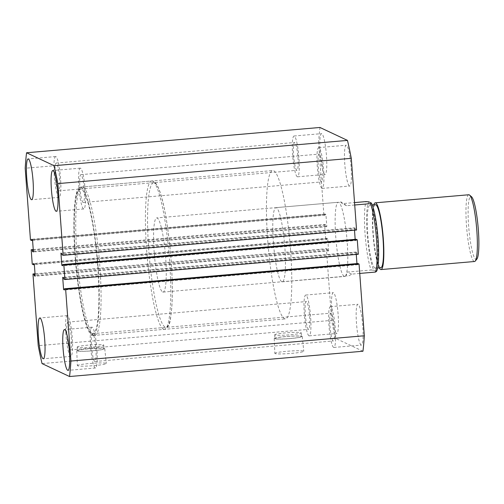 <?xml version="1.0" encoding="UTF-8"?>
<svg xmlns="http://www.w3.org/2000/svg" width="504" height="504" viewBox="0 0 504 504"><rect width="100%" height="100%" fill="white"/><g stroke="black" fill="none" stroke-linecap="round" stroke-linejoin="round"><path stroke-width="0.38" stroke-dasharray="2.52 1.89" d="M290.581 250.123A74.441 11.006 85.1 0 1 285.51 318.893A74.441 11.006 85.1 0 1 267.649 239.337A74.441 11.006 85.1 0 1 272.721 170.566A74.441 11.006 85.1 0 1 290.581 250.123M98.034 266.717A74.441 11.006 85.1 0 1 92.957 335.494A74.441 11.006 85.1 0 1 75.096 255.931A74.441 11.006 85.1 0 1 80.174 187.16A74.441 11.006 85.1 0 1 98.034 266.717M77.547 365.791A14.509 1.228 175.8 0 1 77.37 365.62A14.509 1.228 175.8 0 1 90.695 363.416A14.509 1.228 175.8 0 1 106.136 363.327A14.509 1.228 175.8 0 1 106.312 363.491A14.509 1.228 175.8 0 1 93.026 365.696A14.509 1.228 175.8 0 1 77.547 365.791M76.917 350.96A14.043 1.184 175.8 0 1 76.747 350.79A14.043 1.184 175.8 0 1 89.643 348.661A14.043 1.184 175.8 0 1 104.593 348.573A14.043 1.184 175.8 0 1 104.763 348.73A14.043 1.184 175.8 0 1 91.904 350.866A14.043 1.184 175.8 0 1 76.917 350.96M77.641 350.897A13.306 1.121 175.8 0 1 77.484 350.74A13.306 1.121 175.8 0 1 89.687 348.718A13.306 1.121 175.8 0 1 103.868 348.636A13.306 1.121 175.8 0 1 104.026 348.793A13.306 1.121 175.8 0 1 91.823 350.809A13.306 1.121 175.8 0 1 77.641 350.897M77.37 347.193A13.306 1.121 175.8 0 1 77.213 347.042A13.306 1.121 175.8 0 1 89.416 345.019A13.306 1.121 175.8 0 1 103.597 344.938A13.306 1.121 175.8 0 1 103.755 345.089A13.306 1.121 175.8 0 1 91.552 347.111A13.306 1.121 175.8 0 1 77.37 347.193M275.026 353.556A14.509 1.228 175.8 0 1 274.85 353.386A14.509 1.228 175.8 0 1 288.175 351.187A14.509 1.228 175.8 0 1 303.622 351.093A14.509 1.228 175.8 0 1 303.792 351.263A14.509 1.228 175.8 0 1 290.506 353.462A14.509 1.228 175.8 0 1 275.026 353.556M274.397 338.726A14.043 1.184 175.8 0 1 274.226 338.556A14.043 1.184 175.8 0 1 287.129 336.426A14.043 1.184 175.8 0 1 302.079 336.338A14.043 1.184 175.8 0 1 302.243 336.502A14.043 1.184 175.8 0 1 289.384 338.631A14.043 1.184 175.8 0 1 274.397 338.726M275.127 338.663A13.306 1.121 175.8 0 1 274.964 338.505A13.306 1.121 175.8 0 1 287.167 336.483A13.306 1.121 175.8 0 1 301.348 336.401A13.306 1.121 175.8 0 1 301.505 336.559A13.306 1.121 175.8 0 1 289.309 338.575A13.306 1.121 175.8 0 1 275.127 338.663M274.85 334.965A13.306 1.121 175.8 0 1 274.693 334.807A13.306 1.121 175.8 0 1 286.896 332.785A13.306 1.121 175.8 0 1 301.077 332.703A13.306 1.121 175.8 0 1 301.234 332.861A13.306 1.121 175.8 0 1 289.031 334.876A13.306 1.121 175.8 0 1 274.85 334.965M55.9 156.605A20.469 3.024 -94.9 0 0 55.635 156.555A20.469 3.024 -94.9 0 0 54.306 176.337A20.469 3.024 -94.9 0 0 58.892 197.297A20.469 3.024 -94.9 0 0 59.151 197.347A20.469 3.024 -94.9 0 0 60.48 177.566A20.469 3.024 -94.9 0 0 55.9 156.605M67.58 315.655A20.469 3.024 -94.9 0 0 67.316 315.605A20.469 3.024 -94.9 0 0 65.986 335.387A20.469 3.024 -94.9 0 0 70.573 356.341A20.469 3.024 -94.9 0 0 70.831 356.397A20.469 3.024 -94.9 0 0 72.16 336.609A20.469 3.024 -94.9 0 0 67.58 315.655M92.238 327.254A20.469 3.024 -94.9 0 0 91.974 327.197A20.469 3.024 -94.9 0 0 90.644 346.985A20.469 3.024 -94.9 0 0 95.225 367.939A20.469 3.024 -94.9 0 0 95.489 367.989A20.469 3.024 -94.9 0 0 96.818 348.207A20.469 3.024 -94.9 0 0 92.238 327.254M80.558 168.204A20.469 3.024 -94.9 0 0 80.294 168.153A20.469 3.024 -94.9 0 0 78.964 187.935A20.469 3.024 -94.9 0 0 83.544 208.889A20.469 3.024 -94.9 0 0 83.809 208.946A20.469 3.024 -94.9 0 0 85.138 189.157A20.469 3.024 -94.9 0 0 80.558 168.204M361.129 345.019A20.469 3.024 85.1 0 1 356.542 324.066A20.469 3.024 85.1 0 1 357.871 304.284A20.469 3.024 85.1 0 1 358.136 304.334A20.469 3.024 85.1 0 1 362.716 325.288A20.469 3.024 85.1 0 1 361.387 345.076A20.469 3.024 85.1 0 1 361.129 345.019M333.616 347.395A20.469 3.024 85.1 0 1 329.036 326.435A20.469 3.024 85.1 0 1 330.366 306.652A20.469 3.024 85.1 0 1 330.63 306.703A20.469 3.024 85.1 0 1 335.21 327.663A20.469 3.024 85.1 0 1 333.881 347.445A20.469 3.024 85.1 0 1 333.616 347.395M349.448 185.976A20.469 3.024 85.1 0 1 344.868 165.016A20.469 3.024 85.1 0 1 346.191 145.234A20.469 3.024 85.1 0 1 346.456 145.284A20.469 3.024 85.1 0 1 351.042 166.244A20.469 3.024 85.1 0 1 349.713 186.026A20.469 3.024 85.1 0 1 349.448 185.976M321.936 188.345A20.469 3.024 85.1 0 1 317.356 167.391A20.469 3.024 85.1 0 1 318.685 147.603A20.469 3.024 85.1 0 1 318.95 147.659A20.469 3.024 85.1 0 1 323.53 168.613A20.469 3.024 85.1 0 1 322.201 188.395A20.469 3.024 85.1 0 1 321.936 188.345M336.47 333.428A20.469 3.024 85.1 0 1 331.89 312.467A20.469 3.024 85.1 0 1 333.22 292.685A20.469 3.024 85.1 0 1 333.478 292.736A20.469 3.024 85.1 0 1 338.064 313.696A20.469 3.024 85.1 0 1 336.735 333.478A20.469 3.024 85.1 0 1 336.47 333.428M308.965 335.796A20.469 3.024 85.1 0 1 304.378 314.843A20.469 3.024 85.1 0 1 305.707 295.054A20.469 3.024 85.1 0 1 305.972 295.111A20.469 3.024 85.1 0 1 310.552 316.065A20.469 3.024 85.1 0 1 309.223 335.847A20.469 3.024 85.1 0 1 308.965 335.796M324.79 174.378A20.469 3.024 85.1 0 1 320.21 153.424A20.469 3.024 85.1 0 1 321.539 133.636A20.469 3.024 85.1 0 1 321.804 133.692A20.469 3.024 85.1 0 1 326.384 154.646A20.469 3.024 85.1 0 1 325.055 174.428A20.469 3.024 85.1 0 1 324.79 174.378M297.284 176.746A20.469 3.024 85.1 0 1 292.704 155.793A20.469 3.024 85.1 0 1 294.034 136.011A20.469 3.024 85.1 0 1 294.292 136.061A20.469 3.024 85.1 0 1 298.878 157.015A20.469 3.024 85.1 0 1 297.549 176.803A20.469 3.024 85.1 0 1 297.284 176.746M321.464 181.868A13.961 2.06 85.1 0 1 318.339 167.586A13.961 2.06 85.1 0 1 319.246 154.092A13.961 2.06 85.1 0 1 319.429 154.13A13.961 2.06 85.1 0 1 322.547 168.418A13.961 2.06 85.1 0 1 321.647 181.906A13.961 2.06 85.1 0 1 321.464 181.868M83.072 202.419A13.961 2.06 85.1 0 1 79.947 188.131A13.961 2.06 85.1 0 1 80.854 174.642A13.961 2.06 85.1 0 1 81.037 174.674A13.961 2.06 85.1 0 1 84.155 188.962A13.961 2.06 85.1 0 1 83.255 202.451A13.961 2.06 85.1 0 1 83.072 202.419M333.144 340.918A13.961 2.06 85.1 0 1 330.019 326.63A13.961 2.06 85.1 0 1 330.926 313.142A13.961 2.06 85.1 0 1 331.109 313.179A13.961 2.06 85.1 0 1 334.228 327.468A13.961 2.06 85.1 0 1 333.327 340.956A13.961 2.06 85.1 0 1 333.144 340.918M94.752 361.469A13.961 2.06 85.1 0 1 91.627 347.18A13.961 2.06 85.1 0 1 92.534 333.692A13.961 2.06 85.1 0 1 92.717 333.724A13.961 2.06 85.1 0 1 95.836 348.012A13.961 2.06 85.1 0 1 94.928 361.5A13.961 2.06 85.1 0 1 94.752 361.469M308.486 329.326A13.961 2.06 85.1 0 1 305.361 315.038A13.961 2.06 85.1 0 1 306.268 301.549A13.961 2.06 85.1 0 1 306.451 301.581A13.961 2.06 85.1 0 1 309.576 315.869A13.961 2.06 85.1 0 1 308.668 329.358A13.961 2.06 85.1 0 1 308.486 329.326M70.094 349.87A13.961 2.06 85.1 0 1 66.969 335.582A13.961 2.06 85.1 0 1 67.876 322.094A13.961 2.06 85.1 0 1 68.059 322.132A13.961 2.06 85.1 0 1 71.177 336.414A13.961 2.06 85.1 0 1 70.276 349.908A13.961 2.06 85.1 0 1 70.094 349.87M296.806 170.276A13.961 2.06 85.1 0 1 293.681 155.988A13.961 2.06 85.1 0 1 294.588 142.5A13.961 2.06 85.1 0 1 294.771 142.531A13.961 2.06 85.1 0 1 297.896 156.82A13.961 2.06 85.1 0 1 296.988 170.308A13.961 2.06 85.1 0 1 296.806 170.276M58.414 190.821A13.961 2.06 85.1 0 1 55.289 176.532A13.961 2.06 85.1 0 1 56.196 163.044A13.961 2.06 85.1 0 1 56.379 163.082A13.961 2.06 85.1 0 1 59.504 177.37A13.961 2.06 85.1 0 1 58.596 190.858A13.961 2.06 85.1 0 1 58.414 190.821M344.182 276.343A37.22 5.5 85.1 0 1 335.853 238.241A37.22 5.5 85.1 0 1 338.266 202.274A37.22 5.5 85.1 0 1 338.745 202.369A37.22 5.5 85.1 0 1 347.073 240.471A37.22 5.5 85.1 0 1 344.66 276.438A37.22 5.5 85.1 0 1 344.182 276.343M281.831 281.717A37.22 5.5 85.1 0 1 273.502 243.615A37.22 5.5 85.1 0 1 275.921 207.648A37.22 5.5 85.1 0 1 276.4 207.743A37.22 5.5 85.1 0 1 284.728 245.845A37.22 5.5 85.1 0 1 282.309 281.812A37.22 5.5 85.1 0 1 281.831 281.717M356.555 230.026L355.351 229.459L61.948 254.747M355.351 229.459L355.263 228.262L61.86 253.55M355.263 228.262L354.318 227.814L60.915 253.102M355.163 239.343L355.213 240.017L62.716 265.23M354.318 227.814L354.495 230.208M355.213 240.017L356.158 240.465L62.754 265.753M356.158 240.465L356.07 239.261M356.271 254.432L356.095 252.044L357.046 252.485L357.134 253.688L63.725 278.977M357.134 253.688L358.338 254.255M357.046 252.485L63.636 277.773M356.095 252.044L62.691 277.332M357.853 263.491L357.941 264.695L356.996 264.247L64.493 289.46M356.996 264.247L356.945 263.567M357.941 264.695L64.531 289.983M362.956 351.238L335.45 338.304L42.046 363.592M335.45 338.304A138.644 20.494 85.1 0 1 331.638 320.387L38.228 345.675M331.638 320.387L326.371 248.686L35.028 273.792M326.371 248.686L327.575 249.253L35.078 274.459M327.575 249.253L327.663 250.45L35.167 275.663M327.663 250.45L328.608 250.898L35.204 276.186M328.608 250.898L327.713 238.694L34.31 263.983M327.713 238.694L326.768 238.247L33.358 263.535M326.768 238.247L326.857 239.45L34.354 264.657M326.857 239.45L325.653 238.883L32.243 264.172M325.653 238.883L324.589 224.456L33.251 249.568M30.467 239.942L323.87 214.654L325.074 215.221L324.986 214.017L325.937 214.465L326.831 226.668L325.886 226.227L325.798 225.023L33.296 250.236M325.798 225.023L324.589 224.456M325.886 226.227L33.384 251.433M326.831 226.668L33.422 251.956M325.937 214.465L32.527 239.753M324.986 214.017L31.582 239.306M325.074 215.221L32.577 240.433M323.87 214.654L318.604 142.953L25.2 168.242M318.604 142.953A138.644 20.494 85.1 0 1 319.971 127.474M476.879 259.081A31.639 4.675 85.1 0 1 475.808 259.415A31.639 4.675 85.1 0 1 468.619 225.685A31.639 4.675 85.1 0 1 471.19 196.535A31.639 4.675 85.1 0 1 471.505 196.749M468.783 194.758A33.497 4.952 -94.9 0 0 466.609 227.134A33.497 4.952 -94.9 0 0 474.106 261.425A33.497 4.952 -94.9 0 0 474.541 261.507M375.423 204.674A31.639 4.675 -94.9 0 0 373.37 235.248A31.639 4.675 -94.9 0 0 380.451 267.637A31.639 4.675 -94.9 0 0 380.854 267.719M374.945 268.109A31.639 4.675 -94.9 0 0 375.354 268.191A31.639 4.675 -94.9 0 0 377.408 237.617A31.639 4.675 -94.9 0 0 370.327 205.229A31.639 4.675 -94.9 0 0 369.923 205.147A31.639 4.675 -94.9 0 0 367.87 235.721A31.639 4.675 -94.9 0 0 374.945 268.109M162.634 291.992A37.22 5.5 -94.9 0 0 163.113 292.087A37.22 5.5 -94.9 0 0 165.532 256.114A37.22 5.5 -94.9 0 0 157.204 218.018A37.22 5.5 -94.9 0 0 156.725 217.917A37.22 5.5 -94.9 0 0 154.306 253.89A37.22 5.5 -94.9 0 0 162.634 291.992M359.743 273.426L351.653 274.119C349.272 275.789 347.697 276.45 346.928 276.104C346.185 275.738 346.311 274.397 347.3 272.072L371.139 270.018A37.22 5.5 -94.9 0 1 365.072 234.133A37.22 5.5 -94.9 0 1 366.112 201.587M163.113 292.087L346.928 276.104M354.721 204.996L346.632 205.695L341.151 202.022L156.725 217.917M376.394 271.467L373.911 270.302A35.362 5.229 85.1 0 1 367.189 234.108A35.362 5.229 85.1 0 1 368.884 201.871M341.498 202.129C340.754 201.783 341.013 202.287 342.273 203.641L354.539 202.589M373.911 270.302L371.139 270.018M351.653 274.119L347.3 272.072M346.632 205.695L342.273 203.641M379.235 267.857A33.497 4.952 85.1 0 1 373.206 236.622A33.497 4.952 85.1 0 1 373.804 204.813M82.971 187.192A74.441 11.006 85.1 0 1 99.628 263.39A74.441 11.006 85.1 0 1 94.796 335.33A74.441 11.006 85.1 0 1 93.832 335.141A74.441 11.006 85.1 0 1 77.175 258.943A74.441 11.006 85.1 0 1 82.007 187.003A74.441 11.006 85.1 0 1 82.971 187.192M91.867 333.453A72.582 10.729 -94.9 0 0 97.751 266.584A72.582 10.729 -94.9 0 0 81.27 189.202A72.582 10.729 -94.9 0 0 75.386 256.063A72.582 10.729 -94.9 0 0 91.867 333.453M154.621 182.876A72.582 10.729 85.1 0 1 171.102 260.259A72.582 10.729 85.1 0 1 165.218 327.127A72.582 10.729 85.1 0 1 148.737 249.745A72.582 10.729 85.1 0 1 154.621 182.876M163.517 329.137A74.441 11.006 -94.9 0 0 164.474 329.326A74.441 11.006 -94.9 0 0 169.312 257.387A74.441 11.006 -94.9 0 0 152.655 181.188A74.441 11.006 -94.9 0 0 151.691 180.993A74.441 11.006 -94.9 0 0 146.859 252.932A74.441 11.006 -94.9 0 0 163.517 329.137M92.957 335.494L285.51 318.893M76.747 350.79L77.37 365.62M77.213 347.042L77.484 350.74M274.226 338.556L274.85 353.386M274.693 334.807L274.964 338.505M55.635 156.555L28.13 158.924M67.316 315.605L39.81 317.974M91.974 327.197L64.468 329.572M80.294 168.153L52.788 170.522M330.366 306.652L357.871 304.284M318.685 147.603L346.191 145.234M305.707 295.054L333.22 292.685M294.034 136.011L321.539 133.636M80.854 174.642L319.246 154.092M92.534 333.692L330.926 313.142M67.876 322.094L306.268 301.549M56.196 163.044L294.588 142.5M275.921 207.648L338.266 202.274M282.309 281.812L344.66 276.438M58.596 190.858L296.988 170.308M70.276 349.908L308.668 329.358M94.928 361.5L333.327 340.956M83.255 202.451L321.647 181.906M297.549 176.803L325.055 174.428M309.223 335.847L336.735 333.478M322.201 188.395L349.713 186.026M333.881 347.445L361.387 345.076M83.809 208.946L56.303 211.315M95.489 367.989L67.983 370.364M70.831 356.397L43.325 358.766M59.151 197.347L31.645 199.716M301.234 332.861L301.505 336.559M302.243 336.502L303.792 351.263M103.755 345.089L104.026 348.793M104.763 348.73L106.312 363.491M80.174 187.16L272.721 170.566M377.679 267.989L375.354 268.191M94.796 335.33L92.906 334.977C85.478 331.449 79.292 299.181 75.852 262.187C74.075 240.95 73.71 222.926 74.743 208.108C76.369 197.24 75.279 190.38 82.007 187.003L151.691 180.993L153.581 181.352C161.28 185.422 167.139 217.394 170.636 254.148C172.431 275.694 172.784 293.895 171.7 308.763C170.018 319.202 171.335 325.71 164.474 329.326L94.796 335.33M372.248 204.945L369.923 205.147"/><path stroke-width="0.76" d="M28.394 158.981A20.469 3.024 -94.9 0 0 28.13 158.924A20.469 3.024 -94.9 0 0 26.8 178.712A20.469 3.024 -94.9 0 0 31.38 199.666A20.469 3.024 -94.9 0 0 31.645 199.716A20.469 3.024 -94.9 0 0 32.974 179.934A20.469 3.024 -94.9 0 0 28.394 158.981M40.074 318.024A20.469 3.024 -94.9 0 0 39.81 317.974A20.469 3.024 -94.9 0 0 38.48 337.756A20.469 3.024 -94.9 0 0 43.06 358.716A20.469 3.024 -94.9 0 0 43.325 358.766A20.469 3.024 -94.9 0 0 44.654 338.984A20.469 3.024 -94.9 0 0 40.074 318.024M64.733 329.622A20.469 3.024 -94.9 0 0 64.468 329.572A20.469 3.024 -94.9 0 0 63.139 349.354A20.469 3.024 -94.9 0 0 67.719 370.308A20.469 3.024 -94.9 0 0 67.983 370.364A20.469 3.024 -94.9 0 0 69.313 350.576A20.469 3.024 -94.9 0 0 64.733 329.622M53.052 170.572A20.469 3.024 -94.9 0 0 52.788 170.522A20.469 3.024 -94.9 0 0 51.458 190.304A20.469 3.024 -94.9 0 0 56.038 211.264A20.469 3.024 -94.9 0 0 56.303 211.315A20.469 3.024 -94.9 0 0 57.632 191.533A20.469 3.024 -94.9 0 0 53.052 170.572M54.073 165.696L26.561 152.762L319.971 127.474L347.476 140.408L54.073 165.696A138.644 20.494 85.1 0 1 57.884 183.613L351.288 158.325A138.644 20.494 85.1 0 0 347.476 140.408M351.288 158.325L356.555 230.026L63.151 255.314L57.884 183.613M63.151 255.314L61.948 254.747L61.86 253.55L60.915 253.102L61.809 265.306L62.754 265.753L62.666 264.55L63.869 265.117L357.279 239.828L356.07 239.261L62.666 264.55M62.716 265.23L61.809 265.306M354.495 230.208L355.163 239.343M357.279 239.828L358.338 254.255L64.928 279.544L63.869 265.117M64.493 289.46L63.586 289.535L62.691 277.332L63.636 277.773L63.725 278.977L64.928 279.544M356.945 263.567L356.271 254.432M359.056 264.058L65.652 289.346L70.913 361.047L364.323 335.759L359.056 264.058L357.853 263.491L64.443 288.779L64.531 289.983L63.586 289.535M65.652 289.346L64.443 288.779M70.913 361.047A138.644 20.494 85.1 0 1 69.552 376.526L42.046 363.592A138.644 20.494 85.1 0 1 38.228 345.675L32.962 273.974L34.171 274.541L34.259 275.738L35.204 276.186L34.31 263.983L33.358 263.535L33.447 264.739L32.243 264.172L31.185 249.745L33.251 249.568M364.323 335.759A138.644 20.494 85.1 0 1 362.956 351.238L69.552 376.526M35.028 273.792L32.962 273.974M35.078 274.459L34.171 274.541M35.167 275.663L34.259 275.738M34.354 264.657L33.447 264.739M33.296 250.236L31.185 249.745M33.384 251.433L32.477 251.515L32.388 250.312M32.577 240.433L31.67 240.509L31.582 239.306L32.527 239.753L33.422 251.956L32.477 251.515M26.561 152.762A138.644 20.494 85.1 0 0 25.2 168.242L30.467 239.942L31.67 240.509M469.558 195.073L471.505 196.749A31.639 4.675 85.1 0 1 478.157 227.575A31.639 4.675 85.1 0 1 476.879 259.081L475.247 261.072A33.497 4.952 -94.9 0 0 476.595 227.707A33.497 4.952 -94.9 0 0 469.558 195.073A33.497 4.952 -94.9 0 0 469.218 194.846A33.497 4.952 -94.9 0 0 468.783 194.758L375.266 202.822A33.497 4.952 85.1 0 1 375.694 202.904A33.497 4.952 85.1 0 1 383.191 237.195A33.497 4.952 85.1 0 1 381.018 269.571A33.497 4.952 85.1 0 1 380.583 269.483A33.497 4.952 85.1 0 1 379.235 267.857M381.018 269.571L474.541 261.507A33.497 4.952 -94.9 0 0 475.247 261.072M377.679 267.989L380.854 267.719A31.639 4.675 -94.9 0 0 382.908 237.138A31.639 4.675 -94.9 0 0 375.833 204.756A31.639 4.675 -94.9 0 0 375.423 204.674L372.248 204.945M354.721 204.996L370.471 203.641A37.22 5.5 -94.9 0 1 376.538 239.526A37.22 5.5 -94.9 0 1 375.493 272.066L359.743 273.426M370.471 203.641L371.366 203.036L368.884 201.871L366.112 201.587L354.539 202.589M371.366 203.036A35.362 5.229 85.1 0 1 378.076 239.135A35.362 5.229 85.1 0 1 376.419 271.435A35.362 5.229 85.1 0 1 376.394 271.467L375.493 272.066M373.804 204.813A33.497 4.952 85.1 0 1 375.266 202.822"/></g></svg>
